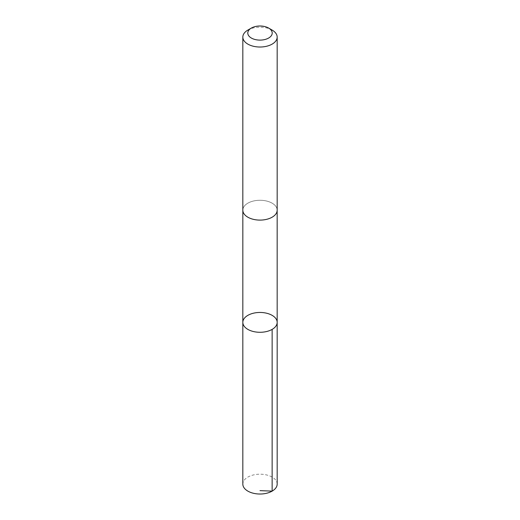 <?xml version="1.0" encoding="UTF-8"?>
<svg xmlns="http://www.w3.org/2000/svg" width="520" height="520" viewBox="0 0 520 520"><rect width="100%" height="100%" fill="white"/><g stroke="black" fill="none" stroke-linecap="round" stroke-linejoin="round"><path stroke-width="0.39" stroke-dasharray="2.6 1.95" d="M277.173 484.107A17.173 9.912 0 0 0 261.209 474.221A17.173 9.912 0 0 0 242.827 484.107M261.209 200.297A17.166 9.912 0 0 0 242.833 210.184A17.166 9.912 0 0 0 258.791 220.077A17.166 9.912 0 0 0 277.167 210.184A17.166 9.912 0 0 0 261.209 200.297M242.827 322.374A17.173 9.912 180 0 1 261.209 312.481A17.173 9.912 180 0 1 277.173 322.374M277.167 210.451L277.167 210.184A17.173 9.912 0 0 0 260 200.272A17.173 9.912 0 0 0 242.827 210.184L242.833 210.451M272.142 30.088A17.173 9.912 0 0 0 247.858 30.088"/><path stroke-width="0.78" d="M261.209 312.481A17.173 9.912 180 0 1 277.173 322.374A17.173 9.912 180 0 1 260 332.286A17.173 9.912 180 0 1 242.827 322.374A17.173 9.912 180 0 1 261.209 312.481M242.827 484.107A17.173 9.912 0 0 0 258.791 494A17.173 9.912 0 0 0 277.173 484.107L277.173 322.374A17.173 9.912 180 0 1 260 332.286A17.173 9.912 180 0 1 242.827 322.374L242.827 484.107M251.362 28.067L247.858 30.088A17.173 9.912 0 0 0 242.827 37.102L242.827 210.184A17.173 9.912 0 0 0 258.791 220.077A17.173 9.912 0 0 0 277.173 210.184L277.173 37.102A17.173 9.912 0 0 0 272.142 30.088L268.639 28.067A12.213 7.053 0 0 0 251.362 28.067A12.213 7.053 0 0 0 248.553 35.523A12.213 7.053 0 0 0 259.142 40.092A12.213 7.053 0 0 0 271.115 35.977A12.213 7.053 0 0 0 268.639 28.067M242.827 37.102A17.173 9.912 0 0 0 258.791 46.995A17.173 9.912 0 0 0 277.173 37.102M260 490.646L272.142 491.121L272.142 329.381M242.833 210.451L242.827 322.374M277.167 210.451L277.173 322.374"/></g></svg>
